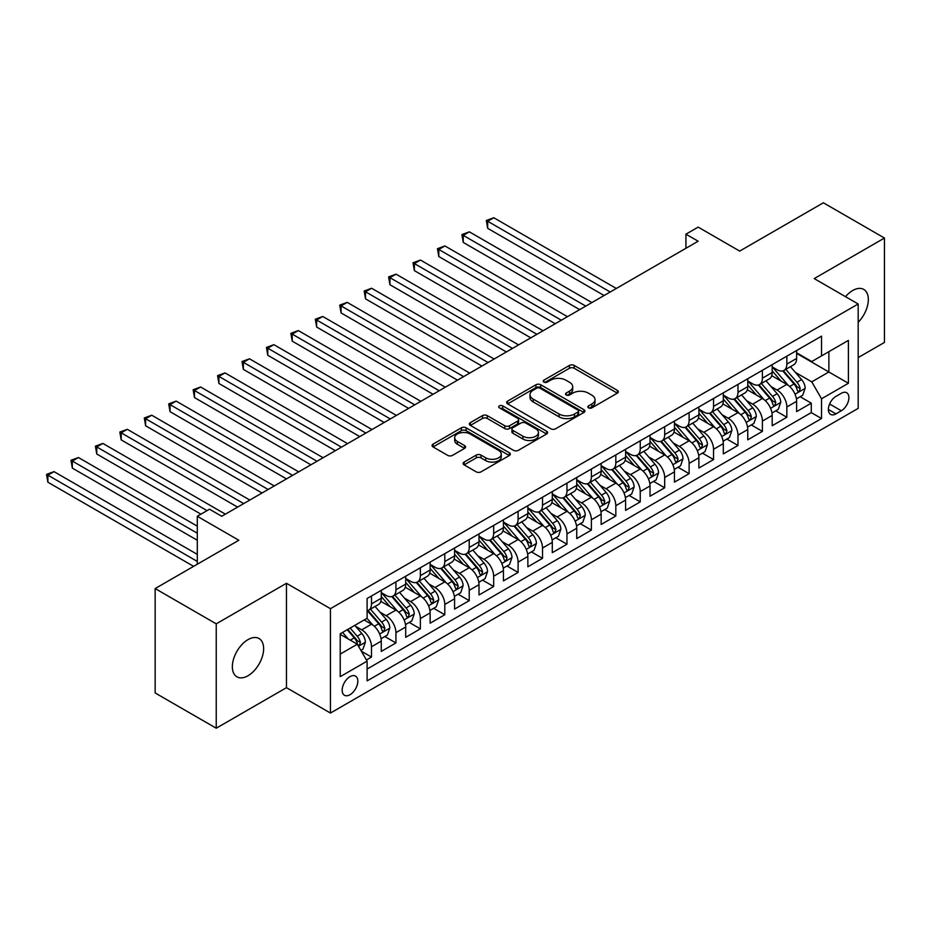 <?xml version="1.0" encoding="UTF-8"?>
<svg xmlns="http://www.w3.org/2000/svg" width="931" height="931" viewBox="0 0 931 931"><rect width="100%" height="100%" fill="white"/><g stroke="black" fill="none" stroke-linecap="round" stroke-linejoin="round"><path stroke-width="1.4" d="M588.52 407.848A2.374 1.373 0 0 0 591.883 407.848L617.358 393.138A3.387 1.955 0 0 0 618.359 391.753A3.387 1.955 0 0 0 617.358 390.368L574.194 365.441A3.387 1.955 0 0 0 569.4 365.441L543.913 380.151A2.374 1.373 0 0 0 543.227 381.128A2.374 1.373 0 0 0 543.913 382.094A2.374 1.373 0 0 0 547.277 382.094L550.57 380.185A10.858 6.261 0 0 1 565.92 380.185L569.516 382.269A10.858 6.261 0 0 1 572.693 386.702A10.858 6.261 0 0 1 569.516 391.125L566.223 393.033A2.374 1.373 0 0 0 565.524 393.999A2.374 1.373 0 0 0 566.223 394.977A2.374 1.373 0 0 0 569.574 394.977L572.879 393.068A10.858 6.261 0 0 1 588.229 393.068L591.825 395.14A10.858 6.261 0 0 1 595.002 399.574A10.858 6.261 0 0 1 591.825 404.007L588.52 405.904A2.374 1.373 0 0 0 587.833 406.882A2.374 1.373 0 0 0 588.52 407.848L588.52 405.904M247.995 675.743A22.111 12.766 120 0 0 262.437 656.262A22.111 12.766 120 0 0 259.051 638.538A22.111 12.766 120 0 0 247.995 639.632A22.111 12.766 120 0 0 233.541 659.125A22.111 12.766 120 0 0 236.94 676.837A22.111 12.766 120 0 0 247.995 675.743M858.184 322.301A22.111 12.766 120 0 0 863.747 289.425A22.111 12.766 120 0 0 852.691 290.519A22.111 12.766 120 0 0 845.511 296.675M349.998 694.724A11.056 6.389 120 0 0 357.225 684.972A11.056 6.389 120 0 0 355.526 676.115A11.056 6.389 120 0 0 349.998 676.662A11.056 6.389 120 0 0 342.771 686.403A11.056 6.389 120 0 0 344.47 695.271A11.056 6.389 120 0 0 349.998 694.724M464.115 462.09A3.387 1.955 0 0 0 463.126 463.475A3.387 1.955 0 0 0 464.115 464.86L476.23 471.854A3.387 1.955 0 0 0 481.024 471.854L509.327 455.515A3.387 1.955 0 0 0 510.316 454.13A3.387 1.955 0 0 0 509.327 452.745L466.152 427.818A3.387 1.955 0 0 0 461.357 427.818L433.066 444.157A3.387 1.955 0 0 0 432.065 445.542A3.387 1.955 0 0 0 433.066 446.927L447.695 455.375A3.387 1.955 0 0 0 452.489 455.375L464.592 448.381A3.387 1.955 0 0 0 465.593 446.996A3.387 1.955 0 0 0 464.592 445.612L457.342 441.422A9.077 5.237 0 0 1 454.689 437.721A9.077 5.237 0 0 1 460.286 432.88A9.077 5.237 0 0 1 470.178 434.021L498.597 450.418A9.077 5.237 0 0 1 501.25 454.13A9.077 5.237 0 0 1 495.653 458.971A9.077 5.237 0 0 1 485.761 457.831L481.024 455.096A3.387 1.955 0 0 0 476.23 455.096L464.115 462.09L464.115 464.86M858.184 357.597L884.45 342.433L884.45 238.045L823.365 202.783L739.691 251.091L698.157 227.117L685.938 234.17L698.157 241.222L221.729 516.274L209.51 509.222L197.291 516.274L197.291 564.244M216.236 623.84L216.236 728.217L286.469 687.672L286.469 583.283L216.236 623.84L155.151 588.567L238.836 540.259L197.291 516.274M286.469 583.283L330.447 608.676L858.184 303.983L858.184 408.372L330.447 713.053L330.447 608.676M884.45 238.045L814.206 278.602L858.184 303.983M550.815 428.784A3.387 1.955 0 0 0 555.609 428.784L583.912 412.456A3.387 1.955 0 0 0 584.901 411.071A3.387 1.955 0 0 0 583.912 409.687L540.736 384.759A3.387 1.955 0 0 0 535.942 384.759L507.639 401.098A3.387 1.955 0 0 0 506.65 402.483A3.387 1.955 0 0 0 507.639 403.868L550.815 428.784M500.319 408.36A2.374 1.373 0 0 1 502.728 408.697L502.728 405.869L546.613 431.216A3.387 1.955 0 0 1 547.614 432.601A3.387 1.955 0 0 1 546.613 433.986L518.311 450.325A3.387 1.955 0 0 1 513.516 450.325L470.353 425.397L470.353 422.627A3.387 1.955 0 0 0 469.364 424.012A3.387 1.955 0 0 0 470.353 425.397M470.353 422.627L482.467 415.633A3.387 1.955 0 0 1 487.262 415.633L504.765 425.746A3.387 1.955 0 0 0 509.56 425.746L517.601 421.103A3.387 1.955 0 0 0 518.59 419.718A3.387 1.955 0 0 0 517.601 418.333L499.377 407.813A2.374 1.373 0 0 1 498.679 406.847A2.374 1.373 0 0 1 500.145 405.579A2.374 1.373 0 0 1 502.728 405.869M216.236 728.217L155.151 692.955L155.151 588.567M366.43 659.986L371.492 657.053L361.356 651.2M355.595 626.295L361.728 629.833A13.825 7.983 60 0 1 371.492 646.754L381.268 641.122L381.268 651.409L395.931 642.949L384.817 636.536M380.023 612.191L386.156 615.728A13.825 7.983 60 0 1 395.931 632.649L405.707 627.017L405.707 637.304L420.358 628.844L409.244 622.432M404.45 598.074L410.594 601.624A13.825 7.983 60 0 1 420.358 618.545L430.134 612.901L430.134 623.2L444.797 614.739L433.671 608.327M428.888 583.97L435.021 587.519A13.825 7.983 60 0 1 444.797 604.44L454.572 598.796L454.572 609.095L469.224 600.635L458.11 594.211M453.316 569.865L459.449 573.415A13.825 7.983 60 0 1 469.224 590.335L479 584.691L479 594.99L493.663 586.53L482.537 580.106M477.754 555.76L483.887 559.298A13.825 7.983 60 0 1 493.663 576.231L503.427 570.587L503.427 580.886L518.09 572.425L506.976 566.001M502.181 541.656L508.314 545.194A13.825 7.983 60 0 1 518.09 562.126L527.865 556.482L527.865 566.781L542.517 558.321L531.403 551.897M526.62 527.551L532.753 531.089A13.825 7.983 60 0 1 542.517 548.022L552.292 542.377L552.292 552.677L566.956 544.216L555.842 537.792M551.047 513.447L557.18 516.984A13.825 7.983 60 0 1 566.956 533.917L576.731 528.273L576.731 538.572L591.383 530.1L580.269 523.688M575.474 499.342L581.619 502.88A13.825 7.983 60 0 1 591.383 519.812L601.158 514.168L601.158 524.467L615.822 515.995L604.708 509.583M599.913 485.237L606.046 488.775A13.825 7.983 60 0 1 615.822 505.696L625.597 500.063L625.597 510.363L640.249 501.89L629.135 495.478M624.34 471.133L630.473 474.67A13.825 7.983 60 0 1 640.249 491.591L650.024 485.959L650.024 496.246L664.687 487.786L653.562 481.374M648.779 457.016L654.912 460.566A13.825 7.983 60 0 1 664.687 477.487L674.451 471.842L674.451 482.142L689.115 473.681L678.001 467.269M673.206 442.912L679.339 446.461A13.825 7.983 60 0 1 689.115 463.382L698.89 457.738L698.89 468.037L713.542 459.577L702.428 453.153M697.645 428.807L703.778 432.356A13.825 7.983 60 0 1 713.542 449.277L723.317 443.633L723.317 453.932L737.98 445.472L726.867 439.048M722.072 414.702L728.205 418.24A13.825 7.983 60 0 1 737.98 435.173L747.756 429.528L747.756 439.828L762.408 431.367L751.294 424.943M746.499 400.598L752.644 404.135A13.825 7.983 60 0 1 762.408 421.068L772.183 415.424L772.183 425.723L786.846 417.263L786.846 406.963A13.825 7.983 -120 0 0 777.071 390.031L770.938 386.493M775.732 410.839L786.846 417.263M381.268 641.122A13.825 7.983 -120 0 0 371.492 624.189L364.172 619.953M405.707 627.017A13.825 7.983 -120 0 0 395.931 610.084L380.826 601.356M430.134 612.901A13.825 7.983 -120 0 0 420.358 595.98L405.253 587.252M454.572 598.796A13.825 7.983 -120 0 0 444.797 581.875L429.68 573.147M479 584.691A13.825 7.983 -120 0 0 469.224 567.77L454.119 559.042M503.427 570.587A13.825 7.983 -120 0 0 493.663 553.666L478.546 544.938M527.865 556.482A13.825 7.983 -120 0 0 518.09 539.561L502.984 530.833M552.292 542.377A13.825 7.983 -120 0 0 542.517 525.445L527.412 516.728M576.731 528.273A13.825 7.983 -120 0 0 566.956 511.34L551.85 502.624M601.158 514.168A13.825 7.983 -120 0 0 591.383 497.235L576.277 488.519M625.597 500.063A13.825 7.983 -120 0 0 615.822 483.131L600.704 474.414M650.024 485.959A13.825 7.983 -120 0 0 640.249 469.026L625.143 460.298M674.451 471.842A13.825 7.983 -120 0 0 664.687 454.922L649.57 446.193M698.89 457.738A13.825 7.983 -120 0 0 689.115 440.817L674.009 432.089M723.317 443.633A13.825 7.983 -120 0 0 713.542 426.712L698.436 417.984M747.756 429.528A13.825 7.983 -120 0 0 737.98 412.608L722.875 403.879M772.183 415.424A13.825 7.983 -120 0 0 762.408 398.503L747.302 389.775M841.333 393.278L835.957 396.385A10.707 6.18 120 0 0 828.951 405.823A10.707 6.18 120 0 0 830.592 414.4A10.707 6.18 120 0 0 835.957 413.876L841.333 410.769A10.707 6.18 120 0 0 848.327 401.331A10.707 6.18 120 0 0 846.686 392.754A10.707 6.18 120 0 0 841.333 393.278M340.222 654.097L357.329 644.217L367.105 661.15L367.105 680.898L821.538 418.531L821.538 398.782L811.762 381.85L795.365 372.388M367.105 661.15L340.222 676.662L340.222 633.778L367.105 618.265L367.105 598.517L821.538 336.149L821.538 355.898L848.409 340.385L848.409 383.269L821.538 398.782M381.268 592.593L386.156 595.409A13.825 7.983 60 0 0 393.068 596.096L402.844 590.452A13.825 7.983 -120 0 0 405.707 584.133L405.707 576.231M405.707 578.488L410.594 581.305A13.825 7.983 60 0 0 417.495 581.991L427.271 576.347A13.825 7.983 -120 0 0 430.134 570.028L430.134 562.126M430.134 564.384L435.021 567.2A13.825 7.983 60 0 0 441.934 567.887L451.71 562.243A13.825 7.983 -120 0 0 454.572 555.923L454.572 548.022M454.572 550.279L459.449 553.095A13.825 7.983 60 0 0 466.361 553.782L476.137 548.138A13.825 7.983 -120 0 0 479 541.807L479 533.917M479 536.175L483.887 538.991A13.825 7.983 60 0 0 490.8 539.677L500.564 534.033A13.825 7.983 -120 0 0 503.427 527.702L503.427 519.812M503.427 522.058L508.314 524.886A13.825 7.983 60 0 0 515.227 525.573L525.003 519.929A13.825 7.983 -120 0 0 527.865 513.598L527.865 505.696M527.865 507.954L532.753 510.782A13.825 7.983 60 0 0 539.654 511.468L549.43 505.824A13.825 7.983 -120 0 0 552.292 499.493L552.292 491.591M552.292 493.849L557.18 496.677A13.825 7.983 60 0 0 564.093 497.363L573.868 491.719A13.825 7.983 -120 0 0 576.731 485.388L576.731 477.487M576.731 479.744L581.619 482.572A13.825 7.983 60 0 0 588.52 483.247L598.296 477.615A13.825 7.983 -120 0 0 601.158 471.284L601.158 463.382M601.158 465.64L606.046 468.468A13.825 7.983 60 0 0 612.959 469.143L622.734 463.51A13.825 7.983 -120 0 0 625.597 457.179L625.597 449.277M625.597 451.535L630.473 454.351A13.825 7.983 60 0 0 637.386 455.038L647.161 449.394A13.825 7.983 -120 0 0 650.024 443.075L650.024 435.173M650.024 437.43L654.912 440.247A13.825 7.983 60 0 0 661.825 440.933L671.588 435.289A13.825 7.983 -120 0 0 674.451 428.97L674.451 421.068M674.451 423.326L679.339 426.142A13.825 7.983 60 0 0 686.252 426.829L696.027 421.184A13.825 7.983 -120 0 0 698.89 414.865L698.89 406.963M698.89 409.221L703.778 412.037A13.825 7.983 60 0 0 710.69 412.724L720.454 407.08A13.825 7.983 -120 0 0 723.317 400.749L723.317 392.859M723.317 395.116L728.205 397.933A13.825 7.983 60 0 0 735.118 398.619L744.893 392.975A13.825 7.983 -120 0 0 747.756 386.644L747.756 378.754M747.756 381.012L752.644 383.828A13.825 7.983 60 0 0 759.545 384.515L769.32 378.87A13.825 7.983 -120 0 0 772.183 372.54L772.183 364.638M367.105 669.052L811.273 412.608L811.273 403.158L796.622 411.618L796.622 401.319A13.825 7.983 -120 0 0 786.846 384.387L771.729 375.67M772.183 366.895L777.071 369.723A13.825 7.983 -120 0 0 783.983 370.41A13.825 7.983 -120 0 0 786.846 364.079L786.846 356.177M783.983 370.41L793.759 364.766A13.825 7.983 -120 0 0 796.622 358.435L796.622 350.533M371.492 595.98L371.492 603.882A13.825 7.983 60 0 1 368.629 610.201A13.825 7.983 60 0 1 367.105 610.759M368.629 610.201L378.405 604.556A13.825 7.983 -120 0 0 381.268 598.237L381.268 590.335M395.931 581.875L395.931 589.777A13.825 7.983 60 0 1 393.068 596.096M420.358 567.77L420.358 575.661A13.825 7.983 60 0 1 417.495 581.991M444.797 553.666L444.797 561.556A13.825 7.983 60 0 1 441.934 567.887M469.224 539.549L469.224 547.451A13.825 7.983 60 0 1 466.361 553.782M493.663 525.445L493.663 533.347A13.825 7.983 60 0 1 490.8 539.677M518.09 511.34L518.09 519.242A13.825 7.983 60 0 1 515.227 525.573M542.517 497.235L542.517 505.137A13.825 7.983 60 0 1 539.654 511.468M566.956 483.131L566.956 491.033A13.825 7.983 60 0 1 564.093 497.363M591.383 469.026L591.383 476.928A13.825 7.983 60 0 1 588.52 483.247M615.822 454.922L615.822 462.823A13.825 7.983 60 0 1 612.959 469.143M640.249 440.817L640.249 448.719A13.825 7.983 60 0 1 637.386 455.038M664.687 426.712L664.687 434.602A13.825 7.983 60 0 1 661.825 440.933M689.115 412.608L689.115 420.498A13.825 7.983 60 0 1 686.252 426.829M713.542 398.491L713.542 406.393A13.825 7.983 60 0 1 710.69 412.724M737.98 384.387L737.98 392.288A13.825 7.983 60 0 1 735.118 398.619M762.408 370.282L762.408 378.184A13.825 7.983 60 0 1 759.545 384.515M762.408 421.068L762.408 431.367M737.98 435.173L737.98 445.472M713.542 449.277L713.542 459.577M689.115 463.382L689.115 473.681M664.687 477.487L664.687 487.786M640.249 491.591L640.249 501.89M615.822 505.696L615.822 515.995M591.383 519.812L591.383 530.1M566.956 533.917L566.956 544.216M542.517 548.022L542.517 558.321M518.09 562.126L518.09 572.425M493.663 576.231L493.663 586.53M469.224 590.335L469.224 600.635M444.797 604.44L444.797 614.739M420.358 618.545L420.358 628.844M395.931 632.649L395.931 642.949M371.492 646.754L371.492 657.053M357.329 644.217L340.222 634.348M811.762 381.85L828.869 371.981L828.869 351.662L848.409 340.385M796.622 353.361L848.409 383.269M796.622 352.791L811.762 361.542L821.538 355.898M286.469 687.672L330.447 713.053M685.938 234.17L685.938 248.274M800.16 396.734L811.273 403.158M811.273 412.608L821.538 418.531M589.474 408.185L591.825 406.824A10.858 6.261 0 0 0 595.002 402.401L595.002 399.574M572.693 386.702L572.693 389.519A10.858 6.261 0 0 1 569.516 393.953L567.165 395.303M617.311 393.161L574.194 368.269A3.387 1.955 0 0 0 569.4 368.269L544.868 382.432M583.865 412.48L540.736 387.575A3.387 1.955 0 0 0 535.942 387.575L507.686 403.891M577.907 412.037A2.374 1.373 0 0 0 578.605 411.071A2.374 1.373 0 0 0 577.907 410.094L540.015 388.227A2.374 1.373 0 0 0 536.663 388.227L533.184 390.229A10.858 6.261 0 0 0 530.007 394.663A10.858 6.261 0 0 0 533.184 399.085L559.089 414.039A10.858 6.261 0 0 0 574.439 414.039L577.907 412.037L577.907 414.854A2.374 1.373 0 0 0 578.605 413.888L578.605 411.071M530.007 394.663L530.007 397.479A10.858 6.261 0 0 0 533.184 401.913L533.184 399.085M577.907 414.854L574.439 416.867A10.858 6.261 0 0 1 559.089 416.867L533.184 401.913M470.399 425.42L482.467 418.461L482.467 415.633M518.59 419.718L518.59 422.546A3.387 1.955 0 0 1 517.601 423.931L509.56 428.563A3.387 1.955 0 0 1 504.765 428.563L487.262 418.461A3.387 1.955 0 0 0 482.467 418.461M502.728 408.697L546.567 434.009M522.931 436.232A9.077 5.237 0 0 0 532.823 437.372A9.077 5.237 0 0 0 538.421 432.531A9.077 5.237 0 0 0 535.767 428.819L525.747 423.046A3.387 1.955 0 0 0 520.953 423.046L512.923 427.678A3.387 1.955 0 0 0 511.922 429.063A3.387 1.955 0 0 0 512.923 430.448L522.931 436.232L522.931 439.048A9.077 5.237 0 0 0 532.823 440.188A9.077 5.237 0 0 0 538.421 435.347L538.421 432.531M511.922 429.063L511.922 431.891A3.387 1.955 0 0 0 512.923 433.276L512.923 430.448M522.931 439.048L512.923 433.276M501.25 454.13L501.25 456.946A9.077 5.237 0 0 1 495.653 461.788A9.077 5.237 0 0 1 485.761 460.647L481.024 457.912A3.387 1.955 0 0 0 476.23 457.912L464.162 464.883M454.689 437.721L454.689 440.538A9.077 5.237 0 0 0 457.342 444.25L457.342 441.422M464.592 445.612L464.592 448.381L457.342 444.25M509.28 455.538L466.152 430.646A3.387 1.955 0 0 0 461.357 430.646L433.101 446.95L433.066 444.157M796.412 398.899L802.72 395.256L805.164 388.204A9.159 5.283 -120 0 0 801.603 379.604L790.442 366.674M788.196 385.283L774.964 369.956A26.429 15.257 -120 0 0 772.183 367.047M780.946 380.988L773.533 372.412A21.937 12.673 -120 0 0 772.183 370.934M616.31 288.47L493.779 217.738L487.669 221.264L487.669 228.316L604.091 295.523M782.738 370.899L794.027 383.979A9.159 5.283 60 0 1 797.297 390.287L797.96 391.369L799.194 391.195L800.218 388.588A9.159 5.283 -120 0 0 796.959 382.28L785.799 369.363M783.402 370.689L795.528 384.736A4.667 2.688 60 0 1 796.703 386.563L800.218 388.588M487.669 228.316L486.331 220.484L610.201 291.997M486.331 220.484L493.779 217.738M771.974 413.003L778.293 409.361L780.737 402.308A9.159 5.283 -120 0 0 777.164 393.708L766.004 380.779M763.769 399.387L750.526 384.061A26.429 15.257 -120 0 0 747.756 381.163M756.507 395.093L749.106 386.516A21.937 12.673 -120 0 0 747.756 385.038M591.872 302.575L469.352 231.842L463.242 235.368L463.242 242.421L579.664 309.627M758.3 385.003L769.6 398.084A9.159 5.283 60 0 1 772.858 404.391L773.521 405.474L774.767 405.299L775.791 402.692A9.159 5.283 -120 0 0 772.532 396.385L761.36 383.467M758.963 384.794L771.101 398.84A4.667 2.688 60 0 1 772.276 400.667L775.791 402.692M463.242 242.421L461.892 234.589L585.762 306.101M461.892 234.589L469.352 231.842M747.546 427.108L753.866 423.465L756.298 416.413A9.159 5.283 -120 0 0 752.737 407.813L741.576 394.895M739.342 413.492L726.099 398.165A26.429 15.257 -120 0 0 723.317 395.268M732.08 409.198L724.667 400.621A21.937 12.673 -120 0 0 723.317 399.143M567.445 316.68L444.913 245.947L438.804 249.473L438.804 256.525L555.225 323.732M733.872 399.12L745.161 412.189A9.159 5.283 60 0 1 748.431 418.496L749.094 419.578L750.328 419.404L751.364 416.797A9.159 5.283 -120 0 0 748.093 410.49L736.933 397.572M734.536 398.899L746.674 412.945A4.667 2.688 60 0 1 747.849 414.772L751.364 416.797M438.804 256.525L437.465 248.693L561.335 320.206M437.465 248.693L444.913 245.947M723.119 441.213L729.427 437.57L731.871 430.518A9.159 5.283 -120 0 0 728.31 421.918L717.138 409M714.903 427.608L701.671 412.27A26.429 15.257 -120 0 0 698.89 409.372M707.641 423.302L700.24 414.726A21.937 12.673 -120 0 0 698.89 413.259M543.006 330.784L420.486 260.052L414.376 263.578L414.376 270.63L530.798 337.848M709.445 413.224L720.734 426.293A9.159 5.283 60 0 1 723.992 432.601L724.667 433.683L725.901 433.509L726.925 430.913A9.159 5.283 -120 0 0 723.666 424.606L712.494 411.677M710.109 413.003L722.235 427.05A4.667 2.688 60 0 1 723.41 428.877L726.925 430.913M414.376 270.63L413.027 262.798L536.908 334.31M413.027 262.798L420.486 260.052M698.681 455.317L705 451.675L707.444 444.622A9.159 5.283 -120 0 0 703.871 436.022L692.711 423.105M690.476 441.713L677.233 426.386A26.429 15.257 -120 0 0 674.451 423.477M683.214 437.407L675.813 428.83A21.937 12.673 -120 0 0 674.451 427.364M518.579 344.901L396.047 274.156L389.949 277.682L389.949 284.735L506.359 351.953M685.007 427.329L696.295 440.398A9.159 5.283 60 0 1 699.565 446.705L700.228 447.788L701.462 447.613L702.498 445.018A9.159 5.283 -120 0 0 699.228 438.71L688.067 425.781M685.67 427.108L697.808 441.154A4.667 2.688 60 0 1 698.983 442.981L702.498 445.018M389.949 284.735L388.599 276.903L512.469 348.427M388.599 276.903L396.047 274.156M674.253 469.422L680.561 465.779L683.005 458.727A9.159 5.283 -120 0 0 679.444 450.127L668.272 437.209M666.037 455.818L652.806 440.491A26.429 15.257 -120 0 0 650.024 437.582M658.776 451.512L651.374 442.935A21.937 12.673 -120 0 0 650.024 441.469M494.152 359.005L371.62 288.261L365.511 291.787L365.511 298.839L481.932 366.058M660.579 441.434L671.868 454.503A9.159 5.283 60 0 1 675.126 460.81L675.801 461.892L677.035 461.718L678.059 459.123A9.159 5.283 -120 0 0 674.8 452.815L663.64 439.886M661.243 441.213L673.369 455.271A4.667 2.688 60 0 1 674.544 457.086L678.059 459.123M365.511 298.839L364.172 291.007L488.042 362.531M364.172 291.007L371.62 288.261M649.815 483.538L656.134 479.884L658.578 472.832A9.159 5.283 -120 0 0 655.005 464.243L643.845 451.314M641.61 469.922L628.367 454.596A26.429 15.257 -120 0 0 625.597 451.686M634.348 465.616L626.947 457.051A21.937 12.673 -120 0 0 625.597 455.573M469.713 373.11L347.193 302.366L341.083 305.892L341.083 312.944L457.493 380.162M636.141 455.538L647.429 468.607A9.159 5.283 60 0 1 650.699 474.915L651.363 476.009L652.608 475.834L653.632 473.227A9.159 5.283 -120 0 0 650.362 466.92L639.201 453.991M636.804 455.329L648.942 469.375A4.667 2.688 60 0 1 650.117 471.191L653.632 473.227M341.083 312.944L339.734 305.124L463.603 376.636M339.734 305.124L347.193 302.366M625.388 497.643L631.695 493.989L634.139 486.936A9.159 5.283 -120 0 0 630.578 478.348L619.418 465.419M617.172 484.027L603.94 468.7A26.429 15.257 -120 0 0 601.158 465.791M609.921 479.721L602.508 471.156A21.937 12.673 -120 0 0 601.158 469.678M445.286 387.215L322.754 316.47L316.645 319.996L316.645 327.049L433.066 394.267M611.714 469.643L623.002 482.712A9.159 5.283 60 0 1 626.272 489.019L626.935 490.113L628.169 489.939L629.193 487.332A9.159 5.283 -120 0 0 625.935 481.024L614.774 468.095M612.377 469.433L624.503 483.48A4.667 2.688 60 0 1 625.679 485.295L629.193 487.332M316.645 327.049L315.306 319.228L439.176 390.741M315.306 319.228L322.754 316.47M600.949 511.747L607.268 508.105L609.712 501.041A9.159 5.283 -120 0 0 606.139 492.452L594.979 479.523M592.744 498.132L579.501 482.805A26.429 15.257 -120 0 0 576.731 479.896M585.483 493.826L578.081 485.26A21.937 12.673 -120 0 0 576.731 483.783M420.847 401.319L298.327 330.575L292.218 334.101L292.218 341.153L408.628 408.372M587.275 483.748L598.575 496.817A9.159 5.283 60 0 1 601.833 503.124L602.497 504.218L603.742 504.043L604.766 501.437A9.159 5.283 -120 0 0 601.507 495.129L590.335 482.2M587.938 483.538L600.076 497.585A4.667 2.688 60 0 1 601.251 499.412L604.766 501.437M292.218 341.153L290.868 333.333L414.737 404.845M290.868 333.333L298.327 330.575M576.522 525.852L582.841 522.21L585.273 515.157A9.159 5.283 -120 0 0 581.712 506.557L570.552 493.628M568.317 512.236L555.074 496.91A26.429 15.257 -120 0 0 552.292 494M561.056 507.93L553.642 499.365A21.937 12.673 -120 0 0 552.292 497.887M396.42 415.424L273.889 344.679L267.779 348.206L267.779 355.27L384.2 422.476M562.848 497.852L574.136 510.933A9.159 5.283 60 0 1 577.406 517.24L578.07 518.323L579.303 518.148L580.339 515.541A9.159 5.283 -120 0 0 577.069 509.234L565.908 496.316M563.511 497.643L575.649 511.689A4.667 2.688 60 0 1 576.824 513.516L580.339 515.541M267.779 355.27L266.441 347.438L390.31 418.95M266.441 347.438L273.889 344.679M552.095 539.957L558.402 536.314L560.846 529.262A9.159 5.283 -120 0 0 557.285 520.662L546.113 507.732M543.879 526.341L530.647 511.014A26.429 15.257 -120 0 0 527.865 508.105M536.617 522.047L529.215 513.47A21.937 12.673 -120 0 0 527.865 511.992M371.981 429.528L249.461 358.796L243.352 362.322L243.352 369.374L359.773 436.581M538.421 511.957L549.709 525.037A9.159 5.283 60 0 1 552.967 531.345L553.631 532.427L554.876 532.253L555.9 529.646A9.159 5.283 -120 0 0 552.642 523.338L541.47 510.421M539.084 511.747L551.21 525.794A4.667 2.688 60 0 1 552.386 527.621L555.9 529.646M243.352 369.374L242.002 361.542L365.871 433.055M242.002 361.542L249.461 358.796M527.656 554.061L533.975 550.419L536.419 543.367A9.159 5.283 -120 0 0 532.846 534.766L521.686 521.837M519.451 540.446L506.208 525.119A26.429 15.257 -120 0 0 503.427 522.21M512.19 536.151L504.788 527.574A21.937 12.673 -120 0 0 503.427 526.096M347.554 443.633L225.023 372.9L218.913 376.427L218.913 383.479L335.335 450.685M513.982 526.062L525.27 539.142A9.159 5.283 60 0 1 528.54 545.45L529.204 546.532L530.437 546.357L531.473 543.751A9.159 5.283 -120 0 0 528.203 537.443L517.042 524.525M514.645 525.852L526.783 539.899A4.667 2.688 60 0 1 527.958 541.726L531.473 543.751M218.913 383.479L217.575 375.647L341.444 447.159M217.575 375.647L225.023 372.9M503.229 568.166L509.536 564.523L511.98 557.471A9.159 5.283 -120 0 0 508.419 548.871L497.247 535.942M495.013 554.55L481.781 539.224A26.429 15.257 -120 0 0 479 536.326M487.751 550.256L480.349 541.679A21.937 12.673 -120 0 0 479 540.201M323.115 457.738L200.596 387.005L194.486 390.531L194.486 397.584L310.907 464.79M489.555 540.178L500.843 553.247A9.159 5.283 60 0 1 504.102 559.554L504.777 560.637L506.01 560.462L507.034 557.855A9.159 5.283 -120 0 0 503.776 551.548L492.615 538.63M490.218 539.957L502.344 554.003A4.667 2.688 60 0 1 503.52 555.83L507.034 557.855M194.486 397.584L193.148 389.752L317.017 461.264M193.148 389.752L200.596 387.005M478.79 582.271L485.109 578.628L487.553 571.576A9.159 5.283 -120 0 0 483.98 562.976L472.82 550.058M470.586 568.655L457.342 553.328A26.429 15.257 -120 0 0 454.572 550.43M463.324 564.361L455.922 555.784A21.937 12.673 -120 0 0 454.572 554.317M298.688 471.842L176.157 401.11L170.059 404.636L170.059 411.688L286.469 478.895M465.116 554.282L476.404 567.351A9.159 5.283 60 0 1 479.674 573.659L480.338 574.741L481.571 574.567L482.607 571.96A9.159 5.283 -120 0 0 479.337 565.652L468.177 552.735M465.779 554.061L477.917 568.108A4.667 2.688 60 0 1 479.093 569.935L482.607 571.96M170.059 411.688L168.709 403.856L292.578 475.369M168.709 403.856L176.157 401.11M454.363 596.375L460.67 592.733L463.114 585.68A9.159 5.283 -120 0 0 459.553 577.08L448.393 564.163M446.147 582.771L432.915 567.433A26.429 15.257 -120 0 0 430.134 564.535M438.897 578.465L431.484 569.888A21.937 12.673 -120 0 0 430.134 568.422M274.261 485.959L151.73 415.214L145.62 418.741L145.62 425.793L262.042 493.011M440.689 568.387L451.977 581.456A9.159 5.283 60 0 1 455.247 587.764L455.911 588.846L457.144 588.671L458.168 586.076A9.159 5.283 -120 0 0 454.91 579.769L443.75 566.839M441.352 568.166L453.478 582.212A4.667 2.688 60 0 1 454.654 584.04L458.168 586.076M145.62 425.793L144.282 417.961L268.151 489.485M144.282 417.961L151.73 415.214M429.924 610.48L436.243 606.837L438.687 599.785A9.159 5.283 -120 0 0 435.114 591.185L423.954 578.267M421.72 596.876L408.476 581.549A26.429 15.257 -120 0 0 405.707 578.64M414.458 592.57L407.056 583.993A21.937 12.673 -120 0 0 405.707 582.527M249.822 500.063L127.303 429.319L121.193 432.845L121.193 439.898L237.603 507.116M416.25 582.492L427.55 595.561A9.159 5.283 60 0 1 430.809 601.868L431.472 602.951L432.717 602.776L433.741 600.181A9.159 5.283 -120 0 0 430.483 593.873L419.311 580.944M416.913 582.271L429.051 596.317A4.667 2.688 60 0 1 430.227 598.144L433.741 600.181M121.193 439.898L119.843 432.065L243.713 503.59M119.843 432.065L127.303 429.319M405.497 624.596L411.805 620.942L414.248 613.89A9.159 5.283 -120 0 0 410.687 605.29L399.527 592.372M397.293 610.98L384.049 595.654A26.429 15.257 -120 0 0 381.268 592.744M390.031 606.675L382.618 598.098A21.937 12.673 -120 0 0 381.268 596.631M225.395 514.168L102.864 443.424L96.754 446.95L96.754 454.002L200.956 514.168M391.823 596.596L403.111 609.665A9.159 5.283 60 0 1 406.382 615.973L407.045 617.055L408.278 616.892L409.314 614.285A9.159 5.283 -120 0 0 406.044 607.978L394.884 595.049M392.486 596.387L404.613 610.433A4.667 2.688 60 0 1 405.788 612.249L409.314 614.285M96.754 454.002L95.416 446.17L207.066 510.642M95.416 446.17L102.864 443.424M381.07 638.701L387.377 635.047L389.821 627.994A9.159 5.283 -120 0 0 386.26 619.406L375.088 606.477M372.854 625.085L367.012 618.312M365.592 620.779L364.649 619.685M197.291 526.155L78.437 457.528L72.327 461.054L72.327 468.107L197.291 540.259M367.384 610.701L378.684 623.77A9.159 5.283 60 0 1 381.943 630.078L382.606 631.171L383.851 630.997L384.875 628.39A9.159 5.283 -120 0 0 381.617 622.083L370.445 609.153M368.059 610.492L380.185 624.538A4.667 2.688 60 0 1 381.361 626.354L384.875 628.39M72.327 468.107L70.977 460.286L197.291 533.207M70.977 460.286L78.437 457.528M360.867 650.362L362.95 649.163L365.383 642.099A9.159 5.283 -120 0 0 361.822 633.511L354.792 625.364M348.229 638.969L342.573 632.417M341.165 634.884L340.222 633.802M197.291 554.364L53.998 471.633L47.888 475.159L47.888 482.211L193.625 566.351M347.216 629.74L354.245 637.875A9.159 5.283 60 0 1 357.516 644.182L358.179 645.276L359.413 645.102L360.448 642.495A9.159 5.283 -120 0 0 357.178 636.187L350.149 628.053M347.787 629.414L355.758 638.643A4.667 2.688 60 0 1 356.934 640.47L360.448 642.495M47.888 482.211L46.55 474.391L197.291 561.416M46.55 474.391L53.998 471.633M361.728 629.833L371.492 624.189M386.156 615.728L395.931 610.084M410.594 601.624L420.358 595.98M435.021 587.519L444.797 581.875M459.449 573.415L469.224 567.77M483.887 559.298L493.663 553.666M508.314 545.194L518.09 539.561M532.753 531.089L542.517 525.445M557.18 516.984L566.956 511.34M581.619 502.88L591.383 497.235M606.046 488.775L615.822 483.131M630.473 474.67L640.249 469.026M654.912 460.566L664.687 454.922M679.339 446.461L689.115 440.817M703.778 432.356L713.542 426.712M728.205 418.24L737.98 412.608M752.644 404.135L762.408 398.503M777.071 390.031L786.846 384.387M786.846 364.079L796.622 358.435M371.492 603.882L381.268 598.237M395.931 589.777L405.707 584.133M420.358 575.661L430.134 570.028M444.797 561.556L454.572 555.923M469.224 547.451L479 541.807M493.663 533.347L503.427 527.702M518.09 519.242L527.865 513.598M542.517 505.137L552.292 499.493M566.956 491.033L576.731 485.388M591.383 476.928L601.158 471.284M615.822 462.823L625.597 457.179M640.249 448.719L650.024 443.075M664.687 434.602L674.451 428.97M689.115 420.498L698.89 414.865M713.542 406.393L723.317 400.749M737.98 392.288L747.756 386.644M762.408 378.184L772.183 372.54M786.846 406.963L796.622 401.319M829.614 404.007L841.333 410.769M828.381 409.5L835.957 413.876M591.825 406.824L591.825 404.007M566.223 394.977L566.223 393.033M569.516 393.953L569.516 391.125M543.913 382.094L543.913 380.151M569.4 368.269L569.4 365.441M574.194 368.269L574.194 365.441M617.358 393.138L617.358 390.368M507.639 403.868L507.639 401.098M535.942 387.575L535.942 384.759M540.736 387.575L540.736 384.759M583.912 412.456L583.912 409.687M559.089 416.867L559.089 414.039M574.439 416.867L574.439 414.039M487.262 418.461L487.262 415.633M504.765 428.563L504.765 425.746M509.56 428.563L509.56 425.746M517.601 423.931L517.601 421.103M546.613 433.986L546.613 431.216M476.23 457.912L476.23 455.096M481.024 457.912L481.024 455.096M485.761 460.647L485.761 457.831M461.357 430.646L461.357 427.818M466.152 430.646L466.152 427.818M509.327 455.515L509.327 452.745M795.016 394.209L805.106 388.378M774.964 369.956L776.221 369.235M796.959 382.28L801.603 379.604M789.663 386.493L794.027 383.979M770.577 408.313L780.678 402.483M750.526 384.061L751.794 383.339M772.532 396.385L777.164 393.708M765.224 400.598L769.6 398.084M746.15 422.418L756.24 416.588M726.099 398.165L727.355 397.444M748.093 410.49L752.737 407.813M740.797 414.714L745.161 412.189M721.723 436.523L731.813 430.692M701.671 412.27L702.928 411.549M723.666 424.606L728.31 421.918M716.358 428.819L720.734 426.293M697.284 450.627L707.374 444.797M677.233 426.386L678.49 425.653M699.228 438.71L703.871 436.022M691.931 442.923L696.295 440.398M672.857 464.732L682.947 458.902M652.806 440.491L654.062 439.758M674.8 452.815L679.444 450.127M667.504 457.028L671.868 454.503M648.418 478.837L658.52 473.006M628.367 454.596L629.624 453.863M650.362 466.92L655.005 464.243M643.065 471.133L647.429 468.607M623.991 492.941L634.081 487.122M603.94 468.7L605.197 467.967M625.935 481.024L630.578 478.348M618.638 485.237L623.002 482.712M599.552 507.046L609.654 501.227M579.501 482.805L580.769 482.072M601.507 495.129L606.139 492.452M594.199 499.342L598.575 496.817M575.125 521.151L585.215 515.332M555.074 496.91L556.331 496.188M577.069 509.234L581.712 506.557M569.772 513.447L574.136 510.933M550.698 535.267L560.788 529.436M530.647 511.014L531.904 510.293M552.642 523.338L557.285 520.662M545.333 527.551L549.709 525.037M526.259 549.371L536.349 543.541M506.208 525.119L507.465 524.397M528.203 537.443L532.846 534.766M520.906 541.656L525.27 539.142M501.832 563.476L511.922 557.646M481.781 539.224L483.038 538.502M503.776 551.548L508.419 548.871M496.479 555.76L500.843 553.247M477.394 577.581L487.483 571.75M457.342 553.328L458.599 552.607M479.337 565.652L483.98 562.976M472.04 569.877L476.404 567.351M452.966 591.685L463.056 585.855M432.915 567.433L434.172 566.711M454.91 579.769L459.553 577.08M447.613 583.981L451.977 581.456M428.528 605.79L438.629 599.96M408.476 581.549L409.745 580.816M430.483 593.873L435.114 591.185M423.174 598.086L427.55 595.561M404.101 619.895L414.19 614.064M384.049 595.654L385.306 594.921M406.044 607.978L410.687 605.29M398.747 612.191L403.111 609.665M379.673 633.999L389.763 628.181M381.617 622.083L386.26 619.406M374.309 626.295L378.684 623.77M358.482 646.23L365.324 642.285M357.178 636.187L361.822 633.511M350.3 640.156L354.245 637.875"/></g></svg>
